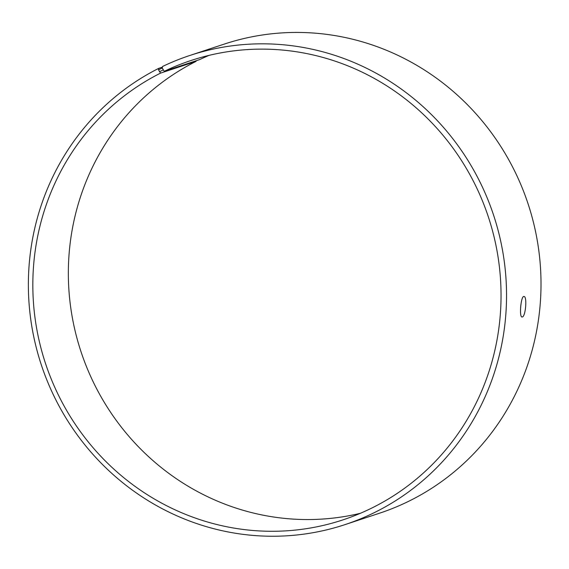 <?xml version="1.0" encoding="UTF-8"?>
<svg xmlns="http://www.w3.org/2000/svg" width="569" height="569" viewBox="0 0 569 569"><rect width="100%" height="100%" fill="white"/><g stroke="black" fill="none" stroke-linecap="round" stroke-linejoin="round"><path stroke-width="0.85" d="M162.414 67.128L158.836 68.308A247.074 238.198 71.7 0 0 47.327 381.159A247.074 238.198 71.7 0 0 344.985 524.625A247.074 238.198 71.7 0 0 493.629 215.288A247.074 238.198 71.7 0 0 189.932 55.442A247.074 238.198 71.7 0 0 162.57 66.473L162.208 68.003L164.235 71.303L199.747 59.567A241.925 233.24 71.7 0 1 209.029 55.371M360.362 513.302A241.925 233.24 71.7 0 1 83.415 358.641A241.925 233.24 71.7 0 1 196.092 61.367L195.985 60.812M189.932 55.442L224.406 44.048A247.074 238.198 71.7 0 1 528.096 203.901A247.074 238.198 71.7 0 1 379.452 513.231L344.985 524.625M162.208 68.003L158.495 69.831L160.579 73.102L196.092 61.367M158.836 68.308L158.495 69.831M163.125 69.951L159.441 71.758M164.235 71.303A241.925 233.24 71.7 0 1 191.028 60.499A241.925 233.24 71.7 0 1 488.394 217.017A241.925 233.24 71.7 0 1 342.851 519.91A241.925 233.24 71.7 0 1 51.395 379.431A241.925 233.24 71.7 0 1 160.579 73.102M520.599 307.744L520.863 304.97M522.306 316.969L522.036 316.997C519.035 317.36 520.934 295.574 523.964 296.499C527.349 296.165 525.635 316.57 522.306 316.969"/></g></svg>
